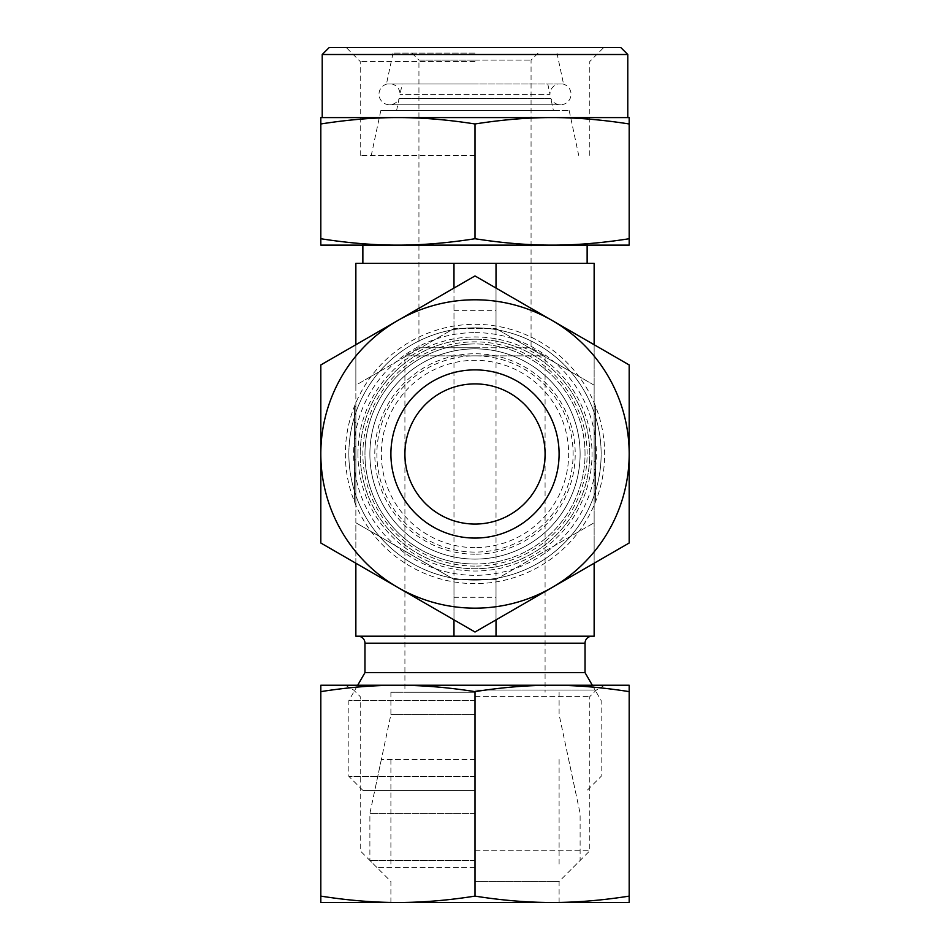 <?xml version="1.0" encoding="UTF-8"?>
<svg xmlns="http://www.w3.org/2000/svg" width="950" height="950" viewBox="0 0 950 950"><rect width="100%" height="100%" fill="white"/><g stroke="black" fill="none" stroke-linecap="round" stroke-linejoin="round"><path stroke-width="0.71" stroke-dasharray="4.75 3.56" d="M562.578 83.944A10.509 10.509 0 0 1 560.488 104.761A10.509 10.509 0 0 1 550.846 98.432L399.154 98.432A10.509 10.509 0 0 1 379.003 94.24A10.509 10.509 0 0 1 387.422 83.944L562.578 83.944L387.422 83.944M475 53.105L393.027 53.105L475 53.105M475 83.944L386.472 83.944L475 83.944M396.577 110.568L399.154 98.432L550.846 98.432L553.423 110.568L396.577 110.568L569.192 110.568L380.808 110.568L553.423 110.568M620.766 47.5L329.234 47.5M475 61.512L360.228 61.512L475 61.512M475 155.432L360.228 155.432L475 155.432M475 245.136L397.907 245.136C421.848 245.171 447.545 243.034 475 238.735C502.455 243.034 528.153 245.171 552.092 245.136L475 245.136M320.815 123.975C348.27 119.676 373.968 117.551 397.907 117.586L552.092 117.586C576.033 117.551 601.73 119.676 629.185 123.975L629.185 117.586L552.092 117.586C528.153 117.551 502.455 119.676 475 123.975C447.545 119.676 421.848 117.551 397.907 117.586L320.815 117.586L320.815 238.735C348.27 243.034 373.968 245.171 397.907 245.136L320.815 245.136L320.815 238.735M475 263.352L362.864 263.352L475 263.352M475 790.364L362.864 790.364L475 790.364M475 776.352L348.852 776.352L475 776.352M475 700.554L348.852 700.554L475 700.554M585.034 672.636L364.966 672.636M592.04 636.191L357.96 636.191L592.04 636.191M627.784 54.506L322.216 54.506M475 566.105A112.136 112.136 0 0 1 362.864 453.981A112.136 112.136 0 0 1 475 341.846A112.136 112.136 0 0 1 587.136 453.981A112.136 112.136 0 0 1 475 566.105M475 580.117A126.148 126.148 0 0 1 348.852 453.981A126.148 126.148 0 0 1 475 327.833A126.148 126.148 0 0 1 601.148 453.981A126.148 126.148 0 0 1 475 580.117A126.148 126.148 0 0 1 348.852 453.981A126.148 126.148 0 0 1 475 327.833A126.148 126.148 0 0 1 601.148 453.981A126.148 126.148 0 0 1 475 580.117M475 564.003A110.034 110.034 0 0 1 364.966 453.981A110.034 110.034 0 0 1 475 343.947A110.034 110.034 0 0 1 585.034 453.981A110.034 110.034 0 0 1 475 564.003A110.034 110.034 0 0 1 364.966 453.981A110.034 110.034 0 0 1 475 343.947A110.034 110.034 0 0 1 585.034 453.981A110.034 110.034 0 0 1 475 564.003A110.034 110.034 0 0 1 364.966 453.981A110.034 110.034 0 0 1 475 343.947M411.932 53.105L418.938 60.111L475 60.111L418.938 60.111L418.938 347.771L475 347.771L418.938 347.771L404.914 355.858L475 355.858L404.914 355.858L404.914 453.981C404.13 416.516 437.534 383.111 475 383.895C512.466 383.111 545.87 416.516 545.086 453.981C545.87 491.435 512.466 524.839 475 524.056C437.534 524.839 404.13 491.435 404.914 453.981L404.914 692.253L475 692.253L404.914 692.253M475 538.068A84.099 84.099 0 0 1 390.901 453.981A84.099 84.099 0 0 1 475 369.883A84.099 84.099 0 0 1 559.099 453.981A84.099 84.099 0 0 1 475 538.068A84.099 84.099 0 0 1 390.901 453.981A84.099 84.099 0 0 1 475 369.883A84.099 84.099 0 0 1 559.099 453.981A84.099 84.099 0 0 1 475 538.068A84.099 84.099 0 0 1 390.901 453.981A84.099 84.099 0 0 1 475 369.883A84.099 84.099 0 0 1 559.099 453.981A84.099 84.099 0 0 1 475 538.068A84.099 84.099 0 0 1 390.901 453.981A84.099 84.099 0 0 1 475 369.883A84.099 84.099 0 0 1 559.099 453.981A84.099 84.099 0 0 1 475 538.068A84.099 84.099 0 0 1 390.901 453.981A84.099 84.099 0 0 1 475 369.883A84.099 84.099 0 0 1 559.099 453.981A84.099 84.099 0 0 1 475 538.068M475 554.194A100.213 100.213 0 0 1 374.787 453.981A100.213 100.213 0 0 1 475 353.756A100.213 100.213 0 0 1 575.213 453.981A100.213 100.213 0 0 1 475 554.194M475 714.531L390.901 714.531L475 714.531M475 692.253L390.901 692.253L475 692.253M354.457 438.294L354.457 477.066L354.457 422.608L354.457 438.294L355.858 438.294L355.858 422.608L354.457 422.608L355.858 422.608L355.858 446.441L354.457 446.441L355.858 446.441L355.858 459.907L354.457 459.907L355.858 459.907L355.858 477.066L354.457 477.066L355.858 477.066L355.858 459.907L354.457 459.907L355.858 459.907L355.858 438.294M354.457 406.315L354.457 501.636L354.457 406.315L355.858 406.315L355.858 501.636L354.457 501.636L355.858 501.636L355.858 406.315L354.457 406.315M595.543 430.884L595.543 485.343L595.543 430.884L594.142 430.884L594.142 448.044L594.142 430.884L595.543 430.884M594.142 448.044L595.543 448.044L594.142 448.044L594.142 461.51L594.142 448.044L595.543 448.044L594.142 448.044M594.142 461.51L595.543 461.51L594.142 461.51L594.142 485.343L594.142 461.51M594.142 485.343L595.543 485.343L594.142 485.343L594.142 469.656L594.142 485.343M594.142 469.656L595.543 469.656M595.543 406.315L595.543 501.636L595.543 406.315L594.142 406.315L594.142 501.636L595.543 501.636L594.142 501.636L594.142 406.315L595.543 406.315M475 355.858L545.086 355.858L475 355.858A98.111 98.111 0 0 1 573.111 453.981A98.111 98.111 0 0 1 475 552.092A98.111 98.111 0 0 1 376.889 453.981A98.111 98.111 0 0 1 475 355.858M475 347.771L531.062 347.771L475 347.771M475 60.111L531.062 60.111L475 60.111M629.185 245.136L552.092 245.136C576.033 245.171 601.73 243.034 629.185 238.735L629.185 245.136M629.185 123.975L629.185 238.735M475 123.975L475 238.735M594.142 344.731L594.142 563.219M453.981 263.352L594.142 263.352L594.142 636.191L355.858 636.191L355.858 263.352L453.981 263.352L453.981 636.191M355.858 563.219L355.858 522.761L453.981 579.405L355.858 522.761L355.858 385.189L453.981 328.546L496.019 328.546L453.981 328.546L355.858 385.189L355.858 344.731M594.142 385.189L496.019 328.546L594.142 385.189M453.981 619.863L453.981 579.405L453.981 597.289L496.019 597.289L496.019 579.405L594.142 522.761L496.019 579.405L453.981 579.405L496.019 579.405L496.019 619.863M496.019 263.352L496.019 636.191M453.981 288.087L453.981 328.546L453.981 310.662L496.019 310.662L496.019 328.546L496.019 288.087M547.77 83.944L549.979 94.335L400.021 94.335L549.979 94.335A10.509 10.509 0 0 1 558.398 83.944L391.602 83.944L558.398 83.944M391.602 83.944A10.509 10.509 0 0 1 400.021 94.335L402.23 83.944M475 559.099A105.117 105.117 0 0 1 369.883 453.981A105.117 105.117 0 0 1 475 348.852A105.117 105.117 0 0 1 580.117 453.981A105.117 105.117 0 0 1 475 559.099A105.117 105.117 0 0 1 369.883 453.981A105.117 105.117 0 0 1 475 348.852A105.117 105.117 0 0 1 580.117 453.981A105.117 105.117 0 0 1 475 559.099M475 547.639A93.658 93.658 0 0 1 381.342 453.981A93.658 93.658 0 0 1 475 360.311A93.658 93.658 0 0 1 568.658 453.981A93.658 93.658 0 0 1 475 547.639M475 339.209A114.772 114.772 0 0 1 589.772 453.981A114.772 114.772 0 0 1 475 568.741A114.772 114.772 0 0 1 360.228 453.981A114.772 114.772 0 0 1 475 339.209A114.772 114.772 0 0 1 589.772 453.981A114.772 114.772 0 0 1 475 568.741A114.772 114.772 0 0 1 360.228 453.981A114.772 114.772 0 0 1 475 339.209M475 332.619A121.362 121.362 0 0 1 596.362 453.981A121.362 121.362 0 0 1 475 575.332A121.362 121.362 0 0 1 353.637 453.981A121.362 121.362 0 0 1 475 332.619M475 324.318A129.651 129.651 0 0 1 604.651 453.981A129.651 129.651 0 0 1 475 583.633A129.651 129.651 0 0 1 345.349 453.981A129.651 129.651 0 0 1 475 324.318M475 632.011L320.815 542.996L320.815 364.954L397.907 320.447A154.185 154.185 0 0 1 552.092 320.447L629.185 364.954L629.185 542.996L475 632.011M475 608.154A154.185 154.185 0 0 1 397.907 320.447L475 275.939L552.092 320.447A154.185 154.185 0 0 1 475 608.154M475 813.449L369.883 813.449L475 813.449M475 759.537L381.342 759.537L475 759.537M475 860.451L369.883 860.451L475 860.451M475 867.457L376.889 867.457L475 867.457M475 881.481L559.099 881.481L475 881.481M629.185 896.111L629.185 902.5L397.907 902.5C422.441 902.488 448.139 900.351 475 896.111C501.861 900.351 527.559 902.488 552.092 902.5C576.614 902.488 602.312 900.351 629.185 896.111L629.185 691.636C602.312 687.384 576.614 685.259 552.092 685.247C527.559 685.259 501.861 687.384 475 691.636C448.139 687.384 422.441 685.259 397.907 685.247C373.386 685.259 347.688 687.384 320.815 691.636L320.815 685.247L629.185 685.247L629.185 691.636M475 850.808L589.772 850.808L475 850.808M475 696.623L589.772 696.623L475 696.623M475 690.033L596.362 690.033L475 690.033M475 896.111L475 691.636M320.815 896.111C347.688 900.351 373.386 902.488 397.907 902.5L320.815 902.5L320.815 691.636M475 902.5L390.901 902.5L475 902.5M585.034 643.197L364.966 643.197M357.96 453.981A117.04 117.04 0 0 1 475 336.941A117.04 117.04 0 0 1 592.04 453.981A117.04 117.04 0 0 1 475 571.009A117.04 117.04 0 0 1 357.96 453.981M389.512 104.761L560.488 104.761L389.512 104.761M393.027 53.105L386.472 83.944M360.228 155.432L360.228 61.512L346.216 47.5M569.192 110.568L578.716 155.432M362.864 790.364L348.852 776.352L348.852 700.554L357.687 685.247M390.901 692.253L390.901 714.531L374.787 790.364M559.099 692.253L559.099 714.531L575.213 790.364M538.068 53.105L531.062 60.111L531.062 347.771L545.086 355.858L545.086 692.253M592.313 685.247L601.148 700.554L601.148 776.352L587.136 790.364M380.808 110.568L371.284 155.432M589.772 155.432L589.772 61.512L603.784 47.5M556.973 53.105L563.528 83.944M381.342 759.537L369.883 813.449L369.883 860.451L376.889 867.457M559.099 759.537L559.099 867.457M390.901 759.537L390.901 867.457M573.111 867.457L580.117 860.451L580.117 813.449L568.658 759.537M604.651 685.247L596.362 690.033L589.772 696.623L589.772 850.808L559.099 881.481L559.099 902.5M390.901 902.5L390.901 881.481L360.228 850.808L360.228 696.623L353.637 690.033L345.349 685.247"/><path stroke-width="1.43" d="M475 238.735C447.545 243.034 421.848 245.171 397.907 245.136L629.185 245.136L629.185 238.735C601.73 243.034 576.033 245.171 552.092 245.136C528.153 245.171 502.455 243.034 475 238.735L475 123.975C502.455 119.676 528.153 117.551 552.092 117.586L629.185 117.586L629.185 238.735M475 123.975C447.545 119.676 421.848 117.551 397.907 117.586C373.968 117.551 348.27 119.676 320.815 123.975L320.815 117.586L552.092 117.586C576.033 117.551 601.73 119.676 629.185 123.975M357.96 636.191A7.006 7.006 0 0 1 364.966 643.197L364.966 672.636L585.034 672.636L592.313 685.247M364.966 643.197L585.034 643.197A7.006 7.006 0 0 1 592.04 636.191M627.784 54.506L620.766 47.5L329.234 47.5L322.216 54.506L627.784 54.506L627.784 117.586M475 524.056A70.086 70.086 0 0 1 404.914 453.981A70.086 70.086 0 0 1 475 383.895A70.086 70.086 0 0 1 545.086 453.981A70.086 70.086 0 0 1 475 524.056M320.815 245.136L397.907 245.136C373.968 245.171 348.27 243.034 320.815 238.735L320.815 245.136M320.815 123.975L320.815 238.735M594.142 563.219L594.142 636.191L496.019 636.191L496.019 619.863M453.981 288.087L453.981 263.352L594.142 263.352L594.142 344.731M453.981 263.352L355.858 263.352L355.858 344.731M355.858 563.219L355.858 636.191L496.019 636.191M496.019 263.352L496.019 288.087M453.981 619.863L453.981 636.191M475 369.883A84.099 84.099 0 0 1 559.099 453.981A84.099 84.099 0 0 1 475 538.068A84.099 84.099 0 0 1 390.901 453.981A84.099 84.099 0 0 1 475 369.883M475 608.154A154.185 154.185 0 0 1 397.907 587.504L475 632.011L629.185 542.996L629.185 364.954L475 275.939L397.907 320.447A154.185 154.185 0 0 1 629.185 453.981A154.185 154.185 0 0 1 475 608.154M320.815 542.996L397.907 587.504A154.185 154.185 0 0 1 320.815 453.981L320.815 542.996M320.815 364.954L320.815 453.981A154.185 154.185 0 0 1 397.907 320.447L320.815 364.954M475 896.111C448.139 900.351 422.441 902.488 397.907 902.5L552.092 902.5C527.559 902.488 501.861 900.351 475 896.111L475 691.636C501.861 687.384 527.559 685.259 552.092 685.247C576.614 685.259 602.312 687.384 629.185 691.636L629.185 685.247L397.907 685.247C422.441 685.259 448.139 687.384 475 691.636M629.185 896.111C602.312 900.351 576.614 902.488 552.092 902.5L629.185 902.5L629.185 691.636M320.815 685.247L320.815 691.636C347.688 687.384 373.386 685.259 397.907 685.247L320.815 685.247M320.815 896.111L320.815 902.5L397.907 902.5C373.386 902.488 347.688 900.351 320.815 896.111L320.815 691.636M362.864 245.136L362.864 263.352M364.966 672.636L357.687 685.247M322.216 54.506L322.216 117.586M585.034 643.197L585.034 672.636M587.136 245.136L587.136 263.352"/></g></svg>
